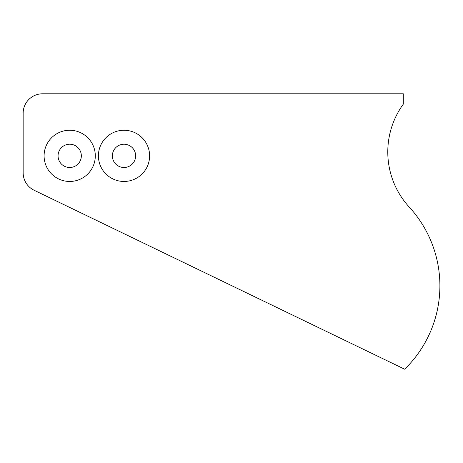 <?xml version="1.0" encoding="UTF-8"?>
<svg xmlns="http://www.w3.org/2000/svg" width="463" height="463" viewBox="0 0 463 463"><rect width="100%" height="100%" fill="white"/><g stroke="black" fill="none" stroke-linecap="round" stroke-linejoin="round"><path stroke-width="0.69" d="M95.303 155.857A25.604 25.604 0 0 1 69.699 181.461A25.604 25.604 0 0 1 44.095 155.857A25.604 25.604 0 0 1 69.699 130.253A25.604 25.604 0 0 1 95.303 155.857M58.06 155.857A11.639 11.639 0 0 0 69.699 167.496A11.639 11.639 0 0 0 81.338 155.857A11.639 11.639 0 0 0 69.699 144.219A11.639 11.639 0 0 0 58.06 155.857M149.607 155.857A25.604 25.604 0 0 1 124.009 181.461A25.604 25.604 0 0 1 98.405 155.857A25.604 25.604 0 0 1 124.009 130.253A25.604 25.604 0 0 1 149.607 155.857M112.37 155.857A11.639 11.639 0 0 0 124.009 167.496A11.639 11.639 0 0 0 135.642 155.857A11.639 11.639 0 0 0 124.009 144.219A11.639 11.639 0 0 0 112.37 155.857M387.786 151.98A81.459 81.459 0 0 1 403.302 104.152L403.302 93.792L42.544 93.792A19.394 19.394 0 0 0 23.15 113.186L23.15 172.78A19.394 19.394 0 0 0 34.112 190.247L404.656 369.208A116.375 116.375 0 0 0 409.246 207.071A81.459 81.459 0 0 1 387.786 151.98"/></g></svg>
